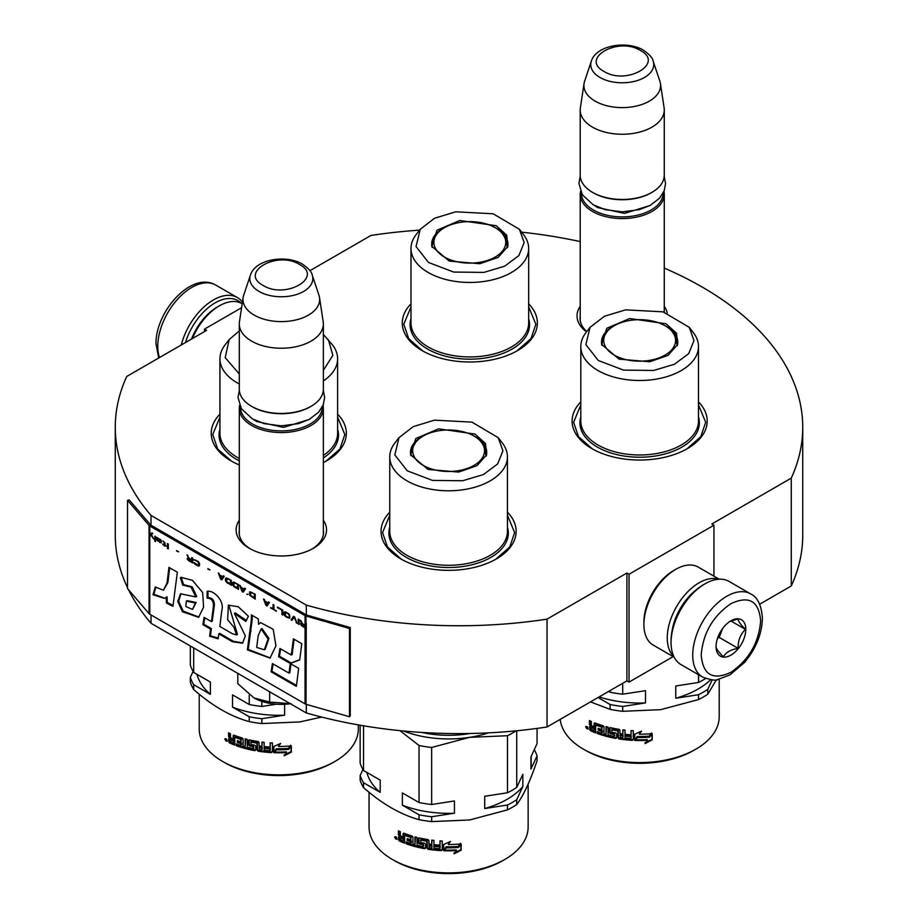<?xml version="1.0" encoding="UTF-8"?>
<svg xmlns="http://www.w3.org/2000/svg" width="918" height="918" viewBox="0 0 918 918"><rect width="100%" height="100%" fill="white"/><g stroke="black" fill="none" stroke-linecap="round" stroke-linejoin="round"><path stroke-width="1.38" d="M664.265 268.113A343.734 198.449 180 0 1 802.734 427.295A343.734 198.449 180 0 1 791.27 478.129L711.817 523.994L713.94 525.222L629.037 574.243L626.914 573.016L547.036 619.134A343.734 198.449 180 0 1 306.325 605.1L151.034 515.434A343.734 198.449 180 0 1 115.266 427.295A343.734 198.449 180 0 1 126.73 376.46L206.607 330.354L204.484 329.126L241.595 307.702M309.94 270.684L370.964 235.456A343.734 198.449 180 0 1 419.572 230.154M521.642 232.162A343.734 198.449 180 0 1 580.21 241.595M664.265 306.268A45.211 26.106 180 0 1 667.191 313.118M586.522 331.891A45.211 26.106 180 0 1 580.21 306.268M323.354 520.254A45.211 26.106 180 0 1 313.29 548.333L313.29 548.333A45.211 26.106 180 0 1 249.352 548.333A45.211 26.106 180 0 1 239.3 520.254M528.665 303.847A67.542 38.992 180 0 1 517.591 350.573L517.591 350.573A67.542 38.992 180 0 1 422.062 350.573A67.542 38.992 180 0 1 410.989 303.847M337.617 414.144A67.542 38.992 180 0 1 326.544 460.87L326.544 460.87A67.542 38.992 180 0 1 323.354 462.603M239.3 464.944A67.542 38.992 180 0 1 231.015 460.87A67.542 38.992 180 0 1 219.941 414.144M698.483 401.889A67.542 38.992 180 0 1 687.41 448.615L687.41 448.615A67.542 38.992 180 0 1 591.88 448.615A67.542 38.992 180 0 1 580.807 401.889M507.436 512.198A67.542 38.992 180 0 1 496.363 558.924L496.363 558.924A67.542 38.992 180 0 1 400.833 558.924A67.542 38.992 180 0 1 389.76 512.198M151.034 614.957L151.034 623.288A343.734 198.449 180 0 1 128.531 589.746M127.522 587.669A343.734 198.449 180 0 1 115.266 535.148L115.266 427.295M151.034 515.434L151.034 525.245A1.802 1.044 180 0 1 150.69 524.97L129.14 499.874L127.522 500.333L127.522 588.576L149.072 613.672A3.603 2.077 0 0 0 149.76 614.222L305.051 703.876A3.603 2.077 0 0 0 306.004 704.278L349.483 716.717L349.483 628.474L306.004 616.035A3.603 2.077 180 0 1 305.051 615.634L149.76 525.98A3.603 2.077 180 0 1 149.072 525.429L127.522 500.333M306.325 704.37L306.325 712.953L151.034 623.288M306.325 605.1L306.325 614.899L151.034 525.245M547.036 619.134L547.036 726.976A343.734 198.449 180 0 1 306.325 712.953M626.914 573.016L626.914 680.869L547.036 726.976M629.037 574.243L629.037 682.097L626.914 680.869M673.158 656.611L629.037 682.097M713.94 525.222L713.94 576.171M791.27 478.129L791.27 585.971L759.679 604.216M802.734 427.295L802.734 535.148A343.734 198.449 180 0 1 791.27 585.971M204.484 329.126L204.484 331.582M586.786 331.559A42.205 24.373 180 0 1 580.027 318.339A42.205 24.373 180 0 1 580.21 316.09M312.2 548.941A42.205 24.373 0 0 0 323.538 532.325A42.205 24.373 0 0 0 323.354 530.076M250.453 548.941A42.205 24.373 180 0 1 239.116 532.325A42.205 24.373 180 0 1 239.3 530.076M507.436 515.25L514.642 532.566L509.754 546.967L495.823 559.223M401.373 559.223L387.442 546.967L382.554 532.566L389.76 515.25M231.554 461.18L217.612 448.913L212.735 434.524L219.941 417.208M337.617 417.208L344.824 434.524L339.935 448.913L326.005 461.18M528.665 306.91L535.871 324.226L530.983 338.616L517.052 350.883M422.601 350.883L408.671 338.616L403.782 324.226L410.989 306.91M592.42 448.925L578.489 436.658L573.601 422.269L580.807 404.953M698.483 404.953L705.69 422.269L700.813 436.658L686.871 448.925M663.955 191.369A42.033 24.27 180 0 1 664.265 194.306A42.033 24.27 180 0 1 638.32 216.728A42.033 24.27 180 0 1 592.523 211.473A42.033 24.27 -0 0 1 580.21 194.306A42.033 24.27 -0 0 1 580.52 191.369M663.071 193.25A40.828 23.57 180 0 1 637.93 215.087A40.828 23.57 180 0 1 593.372 210.004A40.828 23.57 -0 0 1 581.415 193.25M653.157 61.162C652.836 58.19 649.588 54.529 643.415 50.18C626.983 40.3 596.241 45.131 591.318 61.162A31.487 18.176 0 0 0 599.97 77.456A31.487 18.176 -0 0 0 637.012 80.658A31.487 18.176 -0 0 0 653.157 61.162L659.893 81.289A38.338 22.135 180 0 1 660.444 83.561L664.116 107.888A42.033 24.27 180 0 1 664.265 109.988L664.265 175.189A42.033 24.27 180 0 1 651.964 192.355L651.114 192.837A40.828 23.57 180 0 1 593.372 192.837L592.523 192.355L593.372 192.837M651.964 192.355A42.033 24.27 180 0 1 592.523 192.355L592.523 192.355A42.033 24.27 -0 0 1 580.21 175.189L580.21 109.988A42.033 24.27 -0 0 0 592.523 127.154A42.033 24.27 180 0 0 638.32 132.41A42.033 24.27 180 0 0 664.265 109.988M591.318 61.162L584.594 81.289A38.338 22.135 -0 0 0 584.043 83.561L580.371 107.888A42.033 24.27 -0 0 0 580.21 109.988M660.444 83.561A38.338 22.135 180 0 1 638.435 105.547A38.338 22.135 180 0 1 595.128 101.129A38.338 22.135 -0 0 1 584.043 83.561M323.044 405.354A42.033 24.27 180 0 1 323.354 408.292A42.033 24.27 180 0 1 297.409 430.714A42.033 24.27 180 0 1 251.601 425.459A42.033 24.27 -0 0 1 239.3 408.292A42.033 24.27 -0 0 1 239.609 405.354M322.149 407.225A40.828 23.57 180 0 1 297.019 429.073A40.828 23.57 180 0 1 252.45 423.978A40.828 23.57 -0 0 1 240.493 407.225M312.246 275.136C311.925 272.176 308.666 268.515 302.492 264.166C286.06 254.286 255.319 259.117 250.407 275.136A31.487 18.176 0 0 0 259.06 291.442A31.487 18.176 -0 0 0 296.089 294.644A31.487 18.176 -0 0 0 312.246 275.136L318.971 295.275A38.338 22.135 180 0 1 319.521 297.547L323.193 321.874A42.033 24.27 180 0 1 323.354 323.974L323.354 389.175A42.033 24.27 180 0 1 311.041 406.33L310.192 406.823A40.828 23.57 180 0 1 252.45 406.823L251.601 406.33L252.45 406.823M311.041 406.33A42.033 24.27 180 0 1 251.601 406.33L251.601 406.33A42.033 24.27 -0 0 1 239.3 389.175L239.3 323.974A42.033 24.27 -0 0 0 251.601 341.129A42.033 24.27 180 0 0 297.409 346.396A42.033 24.27 180 0 0 323.354 323.974M250.407 275.136L243.672 295.275A38.338 22.135 -0 0 0 243.121 297.547L239.449 321.874A42.033 24.27 -0 0 0 239.3 323.974M319.521 297.547A38.338 22.135 180 0 1 297.524 319.533A38.338 22.135 180 0 1 254.217 315.115A38.338 22.135 -0 0 1 243.121 297.547M237.796 673.387L237.796 683.658L254.068 697.978A39.026 22.537 0 0 0 290.409 703.762M254.068 697.978L269.662 702.052L290.972 703.681M269.662 691.782L269.662 702.052M703.326 584.777L705.024 583.802A48.034 27.735 120 0 0 671.069 642.623L671.069 640.672A45.636 26.347 120 0 1 703.326 584.777L705.024 583.802A48.034 27.735 120 0 1 729.041 581.427L750.695 593.923A48.034 27.735 120 0 0 713.688 606.787A48.034 27.735 120 0 0 692.723 655.131A48.034 27.735 120 0 0 702.66 677.117C710.957 680.031 716.017 680.823 717.853 679.504L730.074 674.81L744.636 662.326C755.973 648.624 761.894 633.971 762.399 618.365C761.515 605.318 757.602 597.17 750.695 593.923M671.069 642.623A48.034 27.735 120 0 0 681.018 664.621L702.66 677.117M701.203 655.131C702.97 674.96 712.873 680.674 730.923 672.286C748.973 659.835 758.888 642.68 760.643 620.809C758.888 600.992 748.985 595.266 730.935 603.654C712.873 616.104 702.97 633.271 701.203 655.131M716.063 646.547A21.011 12.129 120 0 0 730.923 655.131A21.011 12.129 120 0 0 745.783 629.392A21.011 12.129 120 0 0 730.923 620.809A21.011 12.129 120 0 0 716.063 646.547M716.063 646.375C715.891 648.349 718.346 651.826 723.418 656.84C725.69 652.491 730.602 649.657 738.129 648.349C737.946 640.512 740.401 634.189 745.485 629.392C740.401 624.389 737.957 620.901 738.129 618.927L729.856 621.475M745.485 629.392L730.923 620.981M738.129 648.349L719.173 637.402L722.604 628.555M717.497 638.366L719.173 637.402M718.633 635.44A18.016 10.396 120 0 0 722.592 628.589M185.447 342.563A45.636 26.347 -60 0 1 215.099 302.894A45.636 26.347 -60 0 1 241.331 303.319M181.271 344.973A48.034 27.735 -60 0 1 213.401 299.956A48.034 27.735 -60 0 1 237.406 297.581A48.034 27.735 -60 0 1 242.444 302.079M191.483 339.086A42.033 24.27 -60 0 1 217.21 307.071L219.345 305.843A45.028 26.002 -60 0 1 241.859 303.606L242.18 303.801M192.401 338.547A45.028 26.002 -60 0 1 219.333 305.843A45.028 26.002 -60 0 1 219.345 305.843L217.21 307.071A42.033 24.27 -60 0 1 217.222 307.071M674.156 657.196L653.214 645.102A45.028 26.002 -60 0 1 643.897 624.492L643.897 622.037A42.033 24.27 -60 0 1 673.617 570.56L675.74 569.344A45.028 26.002 -60 0 1 698.254 567.106L719.184 579.201M672.091 630.746A42.033 24.27 -60 0 1 695.259 590.63M673.858 656.588A45.028 26.002 -60 0 1 667.248 637.976A45.028 26.002 -60 0 1 699.08 582.815A45.028 26.002 -60 0 1 718.507 579.235M643.897 624.492A45.028 26.002 -60 0 1 675.74 569.344L673.617 570.56M674.351 335.059A35.928 20.747 180 0 1 648.946 360.464A35.928 20.747 180 0 1 604.939 345.788A35.928 20.747 180 0 1 606.809 332.006A35.928 20.747 180 0 1 630.345 320.382A35.928 20.747 180 0 1 672.492 332.006A35.928 20.747 180 0 1 674.351 335.059M719.207 679.24L719.207 716.66A79.556 45.934 180 0 1 695.901 749.134L693.779 750.362A76.55 44.202 180 0 1 659.457 761.802A76.55 44.202 180 0 1 585.512 750.362L583.389 749.134A79.556 45.934 180 0 1 560.232 719.368M695.901 749.134A79.556 45.934 180 0 1 660.237 761.022A79.556 45.934 180 0 1 583.389 749.134M716.453 679.71L707.778 694.237A90.067 51.993 180 0 1 698.541 699.562L660.627 709.671L622.702 711.301A90.067 51.993 180 0 1 610.091 709.35L590.492 701.891M689.246 327.347L693.365 332.66A58.844 33.966 180 0 1 698.483 346.534A58.844 33.966 180 0 1 654.878 379.341A58.844 33.966 180 0 1 580.807 346.534A58.844 33.966 180 0 1 585.936 332.66L590.045 327.347L604.4 316.285L625.583 309.859L663.003 311.833L689.246 327.347L693.974 340.532L688.707 353.637L674.409 364.262L653.708 370.459L623.517 370.103L598.306 360.51L585.868 344.617L590.045 327.347M629.61 318.535L606.787 328.277L601.577 344.399L619.076 359.133L649.68 361.772L668.017 355.404L677.713 344.399L676.509 333.211L666.066 323.779L629.61 318.535M615.083 325.282A38.131 22.009 0 0 0 601.519 342.116A38.131 22.009 0 0 0 601.933 345.34M649.393 736.844A79.556 45.934 180 0 1 637.103 737.165L634.694 740.436L634.694 734.216L641.533 731.153L639.307 734.205A79.556 45.934 0 0 0 651.665 733.677L649.393 736.844L649.255 736.156A78.351 45.234 180 0 1 637.138 736.477L637.103 737.165M645.09 743.511L647.397 740.31A79.556 45.934 180 0 1 635.187 740.459L637.344 737.521A79.556 45.934 0 0 0 649.657 737.165L652.193 733.631L652.193 739.897L645.09 743.511M595.656 725.312L595.656 732.862A79.556 45.934 180 0 1 590.24 730.602L589.448 726.746L590.63 726.161L589.448 724.497L589.448 720.573A79.556 45.934 0 0 0 591.353 721.433L591.353 724.887L592.156 726A79.556 45.934 0 0 0 594.084 726.804L594.084 723.35L594.887 722.914A79.556 45.934 0 0 0 603.149 725.748L603.998 726.758L603.998 733.838A79.556 45.934 0 0 0 606.029 734.411L606.029 726.563A79.556 45.934 0 0 0 608.083 727.102L608.083 734.939A79.556 45.934 0 0 0 614.108 736.282L614.108 734.469A79.556 45.934 180 0 1 610.263 733.654L609.391 732.69L609.391 728.181L610.263 727.618A79.556 45.934 0 0 0 619.053 729.305L619.96 730.2L619.96 733.654A79.556 45.934 0 0 0 622.829 734.044L622.829 729.833A79.556 45.934 0 0 0 625.009 730.085L625.009 737.923A79.556 45.934 0 0 0 630.677 738.416L631.045 736.626A79.556 45.934 180 0 1 625.892 736.202L625.892 734.389A79.556 45.934 0 0 0 631.045 734.813L631.045 730.602A79.556 45.934 0 0 0 633.282 730.717L633.282 739.621L632.341 740.333A79.556 45.934 180 0 1 619.053 738.956L618.158 738.061L617.814 730.923A79.556 45.934 180 0 1 611.87 729.787L611.87 732.197A79.556 45.934 0 0 0 615.737 732.966L616.632 733.884L616.632 737.797L615.737 738.405A79.556 45.934 180 0 1 597.239 733.459L597.239 731.646A79.556 45.934 0 0 0 601.542 733.103L601.864 731.394A79.556 45.934 180 0 1 598.203 730.177L598.203 728.364A79.556 45.934 0 0 0 601.864 729.569L601.542 727.067A79.556 45.934 180 0 1 595.977 725.14L596.631 724.566A78.351 45.234 0 0 0 602.116 726.459L601.864 729.569M595.656 732.025A78.351 45.234 0 0 1 590.985 730.051L590.205 726.207L589.448 726.746L591.364 725.622L590.205 723.958L589.448 724.497M594.68 722.856L594.084 723.35L594.887 722.914M614.108 736.282L614.452 734.825M630.677 738.416L630.815 737.728M633.282 739.621L632.341 740.333L632.456 739.644A78.351 45.234 180 0 1 619.363 738.29L619.053 738.956M616.632 737.797L615.737 738.405L616.104 737.739A78.351 45.234 180 0 1 597.882 732.874L597.239 733.459M601.542 733.103L602.438 732.3L602.438 730.774L601.864 731.394M586.338 726.689L585.673 727.113L588.186 728.399L585.673 727.113L585.959 726.471M586.625 726.425L586.476 728.41A79.556 45.934 0 0 0 587.428 728.892L588.186 728.399L587.887 729.03M634.694 740.436L637.138 736.477M649.255 736.156L651.493 732.989M640.741 731.52L639.307 734.205M634.763 734.182L634.763 739.747M647.397 740.31L647.282 739.621A78.351 45.234 180 0 1 635.681 739.77M645.01 742.811L652.01 739.22L652.193 739.897M652.01 733.895L652.01 739.22M598.834 728.582L598.203 730.177M598.834 729.58A78.351 45.234 0 0 0 602.438 730.774M597.882 731.875L597.882 732.874M616.104 737.739L616.976 737.143M611.962 729.362L612.295 729.144A78.351 45.234 180 0 0 618.147 730.246L618.48 737.395L619.363 738.29M632.456 739.644L633.386 738.933M631.171 730.602L631.045 734.813M626.099 734.411L625.892 736.202M631.045 736.626L631.171 735.938A78.351 45.234 180 0 1 626.099 735.525M631.171 735.938L631.171 737.464M623.081 729.856L622.829 734.044M609.85 727.618L610.263 733.654M614.108 734.469L614.498 733.815A78.351 45.234 180 0 1 610.711 733M606.534 726.7L606.029 734.411M594.772 722.868L594.772 726.23L594.084 726.804M590.205 720.917L590.205 723.958M622.473 737.624L622.473 737.624A79.556 45.934 0 0 1 620.304 737.338L620.258 734.802A78.351 45.234 0 0 0 623.081 735.18L622.829 737.384L623.081 735.18M594.084 730.43A79.556 45.934 0 0 1 591.662 729.42L591.353 727.469L592.076 726.918A78.351 45.234 0 0 0 594.772 728.043L594.084 730.43L594.772 728.043M598.043 697.531L610.091 704.496L610.091 709.35M610.091 690.577L610.091 692.241L608.657 691.403M622.702 711.301L622.702 706.447A90.067 51.993 180 0 1 610.091 704.496M698.541 674.741L698.541 682.453L675.763 685.987L675.763 698.242L698.541 694.708L698.541 699.562M622.702 706.447L645.492 702.924L645.492 690.669L622.702 694.192L622.702 683.29M707.778 694.237L707.778 689.384A90.067 51.993 180 0 1 698.541 694.708M707.778 689.384L712.196 679.859M619.96 735.467A79.556 45.934 0 0 0 622.829 735.857M591.353 727.469A79.556 45.934 0 0 0 594.084 728.617M587.428 728.892L587.589 727.067M587.176 727.389L586.832 727.618A79.556 45.934 0 0 0 587.176 727.802L587.176 727.045M586.832 727.618L587.004 726.586M599.133 696.9A82.551 47.667 0 0 0 645.492 702.924M622.702 694.192A90.067 51.993 180 0 1 610.091 692.241M675.763 698.242A82.551 47.667 0 0 0 710.612 679.733M705.621 678.517A90.067 51.993 180 0 1 698.541 682.453M586.74 728.249L586.694 727.871A79.556 45.934 0 0 0 587.176 728.123L587.176 728.467A79.556 45.934 180 0 1 586.74 728.249L587.038 728.054M677.369 345.329A38.131 22.009 0 0 0 677.771 342.116A38.131 22.009 0 0 0 664.219 325.282M504.533 237.005A35.928 20.747 180 0 1 479.127 262.41A35.928 20.747 180 0 1 435.121 247.745A35.928 20.747 180 0 1 436.991 233.952A35.928 20.747 180 0 1 460.526 222.34A35.928 20.747 180 0 1 502.662 233.952A35.928 20.747 180 0 1 504.533 237.005M519.427 229.305L523.535 234.618A58.844 33.966 180 0 1 528.665 248.48A58.844 33.966 180 0 1 485.06 281.298A58.844 33.966 180 0 1 410.989 248.48A58.844 33.966 180 0 1 416.118 234.618L420.226 229.305L434.57 218.243L455.764 211.806L493.173 213.791L519.427 229.305L524.155 242.478L518.888 255.594L504.59 266.22L483.889 272.405L453.699 272.061L428.476 262.468L416.049 246.575L420.226 229.305M459.792 220.492L436.957 230.234L431.758 246.345L449.258 261.079L479.862 263.73L498.199 257.361L507.895 246.345L506.69 235.169L496.248 225.725L459.792 220.492M445.253 227.239A38.131 22.009 0 0 0 431.701 244.073A38.131 22.009 0 0 0 432.114 247.298M507.539 247.286A38.131 22.009 0 0 0 507.952 244.073A38.131 22.009 0 0 0 494.4 227.239M483.304 445.356A35.928 20.747 180 0 1 457.898 470.762A35.928 20.747 180 0 1 413.892 456.097A35.928 20.747 180 0 1 415.762 442.304A35.928 20.747 180 0 1 439.297 430.68A35.928 20.747 180 0 1 481.434 442.304A35.928 20.747 180 0 1 483.304 445.356M528.148 784.098L528.148 826.957A79.556 45.934 180 0 1 504.854 859.432L502.731 860.659A76.55 44.202 180 0 1 468.409 872.1A76.55 44.202 180 0 1 394.465 860.659L392.342 859.432A79.556 45.934 180 0 1 369.047 826.957L369.047 792.245M504.854 859.432A79.556 45.934 180 0 1 469.19 871.32A79.556 45.934 180 0 1 392.342 859.432M537.053 728.422L537.053 743.637L530.948 756.799L530.948 769.055L537.053 755.893L537.053 760.747C530.317 780.874 523.535 795.458 516.731 804.535A90.067 51.993 180 0 1 507.493 809.871L469.58 819.981L431.655 821.599A90.067 51.993 180 0 1 419.044 819.648C400.638 814.622 382.129 803.938 363.528 787.598L363.528 782.744L380.201 792.372L380.201 780.116L363.528 770.489L363.528 725.794M421.821 732.438A74.748 43.157 0 0 0 467.95 733.826A74.748 43.157 0 0 0 469.97 733.493M498.199 437.645L502.307 442.958A58.844 33.966 180 0 1 507.436 456.831A58.844 33.966 180 0 1 463.831 489.638A58.844 33.966 180 0 1 389.76 456.831A58.844 33.966 180 0 1 394.889 442.958L398.997 437.645L413.341 426.583L434.535 420.157L471.944 422.131L498.199 437.656L502.926 450.83L497.659 463.934L483.361 474.572L462.661 480.757L432.47 480.412L407.259 470.808L394.82 454.915L398.997 437.656M438.563 428.832L415.739 438.586L410.53 454.697L428.029 469.431L458.633 472.081L476.97 465.713L486.666 454.697L485.461 443.52L475.019 434.076L438.563 428.832M424.024 435.591A38.131 22.009 0 0 0 410.472 452.413A38.131 22.009 0 0 0 410.885 455.638M458.346 847.142A79.556 45.934 180 0 1 446.045 847.475L443.635 850.734L443.635 844.514L450.486 841.462L448.259 844.503A79.556 45.934 0 0 0 460.618 843.975L458.346 847.142L458.197 846.465A78.351 45.234 180 0 1 446.091 846.775L446.045 847.475M454.043 853.809L456.349 850.607A79.556 45.934 180 0 1 444.14 850.756L446.297 847.819A79.556 45.934 0 0 0 458.61 847.475L461.146 843.929L461.146 850.206L454.043 853.809M404.608 835.621L404.608 843.172A79.556 45.934 180 0 1 399.192 840.899L398.401 837.044L399.582 836.459L398.401 834.795L398.401 830.87A79.556 45.934 0 0 0 400.305 831.731L400.305 835.196L401.097 836.298A79.556 45.934 0 0 0 403.025 837.101L403.025 833.647L403.84 833.211A79.556 45.934 0 0 0 412.102 836.046L412.951 837.055L412.951 844.147A79.556 45.934 0 0 0 414.982 844.709L414.982 836.872A79.556 45.934 0 0 0 417.036 837.4L417.036 845.249A79.556 45.934 0 0 0 423.06 846.58L423.06 844.767A79.556 45.934 180 0 1 419.216 843.952L418.344 842.988L418.344 838.478L419.216 837.916A79.556 45.934 0 0 0 428.006 839.603L428.913 840.498L428.913 843.952A79.556 45.934 0 0 0 431.77 844.342L431.77 840.131A79.556 45.934 0 0 0 433.95 840.383L433.95 848.232A79.556 45.934 0 0 0 439.63 848.725L439.997 846.935A79.556 45.934 180 0 1 434.845 846.511L434.845 844.698A79.556 45.934 0 0 0 439.997 845.111L439.997 840.899A79.556 45.934 0 0 0 442.235 841.026L442.235 849.919L441.294 850.63A79.556 45.934 180 0 1 428.006 849.265L427.111 848.358L426.767 841.221A79.556 45.934 180 0 1 420.823 840.096L420.823 842.495A79.556 45.934 0 0 0 424.69 843.263L425.585 844.181L425.585 848.106L424.69 848.702A79.556 45.934 180 0 1 406.192 843.757L406.192 841.944A79.556 45.934 0 0 0 410.495 843.401L410.816 841.691A79.556 45.934 180 0 1 407.156 840.475L407.156 838.662A79.556 45.934 0 0 0 410.816 839.878L410.495 837.377A79.556 45.934 180 0 1 404.918 835.437L405.584 834.864A78.351 45.234 0 0 0 411.069 836.757L410.816 839.878M404.608 842.334A78.351 45.234 0 0 1 399.938 840.349L399.158 836.516L398.401 837.044L400.317 835.919L399.158 834.255L398.401 834.795M403.622 833.154L403.025 833.647L403.84 833.211M423.06 846.58L423.405 845.134M439.63 848.725L439.768 848.037M442.235 849.919L441.294 850.63L441.409 849.942A78.351 45.234 180 0 1 428.316 848.588L428.006 849.265M425.585 848.106L424.69 848.702L425.057 848.048A78.351 45.234 180 0 1 406.835 843.172L406.192 843.757M410.495 843.401L411.39 842.598L411.39 841.083L410.816 841.691M395.291 836.986L394.614 837.411L397.127 838.696L394.614 837.411L394.912 836.78M395.578 836.723L395.428 838.708A79.556 45.934 0 0 0 396.381 839.19L397.127 838.696L396.84 839.339M362.931 769.456L360.143 775.458L360.143 780.311A90.067 51.993 0 0 0 363.528 787.598M443.635 850.734L446.091 846.775M458.197 846.465L460.434 843.286M449.694 841.829L448.259 844.503M443.715 844.48L443.715 850.045M456.349 850.607L456.235 849.919A78.351 45.234 180 0 1 444.633 850.079M453.951 853.12L460.951 849.517L461.146 850.206M460.951 844.193L460.951 849.517M407.776 838.88L407.156 840.475M407.776 839.878A78.351 45.234 0 0 0 411.39 841.083M406.835 842.173L406.835 843.172M425.057 848.048L425.929 847.44M420.903 839.66L421.247 839.442A78.351 45.234 180 0 0 427.088 840.555L427.432 847.693L428.316 848.588M441.409 849.942L442.338 849.23M440.124 840.911L439.997 845.111M435.052 844.709L434.845 846.511M439.997 846.935L440.124 846.235A78.351 45.234 180 0 1 435.052 845.822M440.124 846.235L440.124 847.762M432.022 840.165L431.77 844.342M418.803 837.916L419.216 843.952M423.06 844.767L423.45 844.112A78.351 45.234 180 0 1 419.664 843.309M415.487 836.998L414.982 844.709M403.713 833.165L403.713 836.539L403.025 837.101M399.158 831.226L399.158 834.255M360.143 725.22L360.143 763.202A90.067 51.993 180 0 0 363.528 770.489M431.426 847.934L431.426 847.934A79.556 45.934 0 0 1 429.257 847.635L429.211 845.099A78.351 45.234 0 0 0 432.022 845.478L431.77 847.681L432.022 845.478M403.025 840.727A79.556 45.934 0 0 1 400.615 839.718L400.305 837.767L401.028 837.216A78.351 45.234 0 0 0 403.713 838.352L403.025 840.727L403.713 838.352M399.915 730.648L419.044 745.508L419.044 802.539L402.359 792.911L402.359 805.166L419.044 814.794L419.044 819.648M431.655 821.599L431.655 816.745A90.067 51.993 180 0 1 419.044 814.794M431.655 816.745L454.444 813.222L454.444 800.966L431.655 804.489L431.655 747.459L469.58 737.349L507.493 735.72L507.493 792.762L484.715 796.285L484.715 808.54L507.493 805.017L507.493 809.871M516.731 804.535L516.731 799.681A90.067 51.993 180 0 1 507.493 805.017M516.731 799.681L522.835 786.531L522.835 774.276L516.731 787.426L516.731 730.785M530.948 769.055A82.551 47.667 0 0 0 531.155 765.681L531.155 756.352M534.265 749.639A90.067 51.993 180 0 1 537.053 755.893M363.528 782.744A90.067 51.993 180 0 1 360.143 775.458M366.867 772.417A82.551 47.667 0 0 0 380.201 792.372M428.913 845.765A79.556 45.934 0 0 0 431.77 846.155M400.305 837.767A79.556 45.934 0 0 0 403.025 838.914M396.381 839.19L396.542 837.365M396.128 837.698L395.784 837.916A79.556 45.934 0 0 0 396.128 838.1L396.128 837.342M395.784 837.916L395.956 836.883M402.359 805.166A82.551 47.667 0 0 0 454.444 813.222M431.655 804.489A90.067 51.993 180 0 1 419.044 802.539M431.655 747.459A90.067 51.993 180 0 1 419.044 745.508M488.537 732.862A81.059 46.795 180 0 1 469.58 737.349A81.059 46.795 180 0 1 403.392 730.98M484.715 808.54A82.551 47.667 0 0 0 522.835 786.531M516.731 787.426A90.067 51.993 180 0 1 507.493 792.762M516.042 730.854A90.067 51.993 180 0 1 507.493 735.72M395.692 838.547L395.635 838.18A79.556 45.934 0 0 0 396.128 838.432L396.128 838.765A79.556 45.934 180 0 1 395.692 838.547L395.991 838.352M486.31 455.638A38.131 22.009 0 0 0 486.724 452.413A38.131 22.009 0 0 0 473.172 435.591M358.33 724.899L358.33 728.915A79.556 45.934 180 0 1 335.036 761.389L332.913 762.617A76.55 44.202 180 0 1 298.591 774.058A76.55 44.202 180 0 1 224.646 762.617L222.523 761.389A79.556 45.934 180 0 1 199.217 728.915L199.217 694.203M335.036 761.389A79.556 45.934 180 0 1 299.371 773.277A79.556 45.934 180 0 1 222.523 761.389M321.667 717.073L299.75 721.927L261.837 723.556A90.067 51.993 180 0 1 249.226 721.605C230.808 716.579 212.31 705.885 193.698 689.544L193.698 684.702L210.383 694.329L210.383 682.074L193.698 672.435L193.698 647.924M323.354 334.473L332.488 344.916A58.844 33.966 180 0 1 337.617 358.789A58.844 33.966 180 0 1 323.354 380.959M328.369 339.603L332.867 355.358L323.354 370.344M288.527 749.099A79.556 45.934 180 0 1 276.226 749.421L273.816 752.691L273.816 746.472L280.656 743.408L278.429 746.46A79.556 45.934 0 0 0 290.799 745.932L288.527 749.099L288.378 748.411A78.351 45.234 180 0 1 276.272 748.732L276.226 749.421M284.213 755.766L286.531 752.565A79.556 45.934 180 0 1 274.31 752.714L276.479 749.776A79.556 45.934 0 0 0 288.791 749.421L291.327 745.886L291.327 752.163L284.213 755.766M234.79 737.567L234.79 745.118A79.556 45.934 180 0 1 229.374 742.857L228.582 739.001L229.752 738.416L228.582 736.752L228.582 732.828A79.556 45.934 0 0 0 230.475 733.689L230.475 737.143L231.279 738.256A79.556 45.934 0 0 0 233.206 739.059L233.206 735.605L234.021 735.169A79.556 45.934 0 0 0 242.272 738.003L243.121 739.013L243.121 746.093A79.556 45.934 0 0 0 245.163 746.667L245.163 738.818A79.556 45.934 0 0 0 247.217 739.357L247.217 747.195A79.556 45.934 0 0 0 253.242 748.537L253.242 746.724A79.556 45.934 180 0 1 249.398 745.909L248.526 744.946L248.526 740.436L249.398 739.874A79.556 45.934 0 0 0 258.188 741.56L259.083 742.455L259.083 745.909A79.556 45.934 0 0 0 261.951 746.3L261.951 742.088A79.556 45.934 0 0 0 264.132 742.341L264.132 750.178A79.556 45.934 0 0 0 269.812 750.672L270.167 748.881A79.556 45.934 180 0 1 265.027 748.457L265.027 746.644A79.556 45.934 0 0 0 270.167 747.068L270.167 742.857A79.556 45.934 0 0 0 272.416 742.972L272.416 751.876L271.476 752.588A79.556 45.934 180 0 1 258.188 751.222L257.292 750.316L256.937 743.178A79.556 45.934 180 0 1 251.004 742.042L251.004 744.452A79.556 45.934 0 0 0 254.871 745.221L255.766 746.139L255.766 750.063L254.871 750.66A79.556 45.934 180 0 1 236.374 745.714L236.374 743.901A79.556 45.934 0 0 0 240.665 745.359L240.998 743.649A79.556 45.934 180 0 1 237.337 742.433L237.337 740.619A79.556 45.934 0 0 0 240.998 741.824L240.665 739.323A79.556 45.934 180 0 1 235.1 737.395L235.765 736.821A78.351 45.234 0 0 0 241.25 738.715L240.998 741.824M234.79 744.28A78.351 45.234 0 0 1 230.12 742.306L229.339 738.462L228.582 739.001L230.498 737.877L229.339 736.213L228.582 736.752M233.803 735.111L233.206 735.605L234.021 735.169M253.242 748.537L253.586 747.08M269.812 750.672L269.949 749.983M272.416 751.876L271.476 752.588L271.579 751.899A78.351 45.234 180 0 1 258.497 750.545L258.188 751.222M255.766 750.063L254.871 750.66L255.227 749.995A78.351 45.234 180 0 1 237.016 745.129L236.374 745.714M240.665 745.359L241.572 744.555L241.572 743.029L240.998 743.649M225.472 738.944L224.795 739.369L227.308 740.654L224.795 739.369L225.094 738.726M225.759 738.68L225.61 740.665A79.556 45.934 0 0 0 226.562 741.147L227.308 740.654L227.021 741.285M193.101 671.414L190.324 677.415L190.324 682.269A90.067 51.993 0 0 0 193.698 689.544M273.816 752.691L276.272 748.732M288.378 748.411L290.616 745.244M279.875 743.775L278.429 746.46M273.897 746.437L273.897 752.003M286.531 752.565L286.416 751.876A78.351 45.234 180 0 1 274.815 752.026M284.132 755.066L291.132 751.475L291.327 752.163M291.132 746.15L291.132 751.475M237.957 740.837L237.337 742.433M237.957 741.836A78.351 45.234 0 0 0 241.572 743.029M237.016 744.131L237.016 745.129M255.227 749.995L256.111 749.398M251.084 741.618L251.417 741.4A78.351 45.234 180 0 0 257.269 742.501L257.614 749.65L258.497 750.545M271.579 751.899L272.508 751.188M270.305 742.857L270.167 747.068M265.233 746.667L265.027 748.457M270.167 748.881L270.305 748.193A78.351 45.234 180 0 1 265.233 747.78M270.305 748.193L270.305 749.719M262.204 742.111L261.951 746.3M248.985 739.874L249.398 745.909M253.242 746.724L253.632 746.07A78.351 45.234 180 0 1 249.834 745.267M245.668 738.956L245.163 746.667M233.895 735.123L233.895 738.485L233.206 739.059M229.339 733.172L229.339 736.213M190.324 645.974L190.324 665.16A90.067 51.993 180 0 0 193.698 672.435M261.596 749.88L261.596 749.88A79.556 45.934 0 0 1 259.438 749.593L259.381 747.057A78.351 45.234 0 0 0 262.204 747.436L261.951 749.639L262.204 747.436M233.206 742.685A79.556 45.934 0 0 1 230.785 741.675L230.475 739.724L231.21 739.174A78.351 45.234 0 0 0 233.895 740.298L233.206 742.685L233.895 740.298M249.226 694.742L249.226 704.496L232.541 694.869L232.541 707.124L249.226 716.751L249.226 721.605M261.837 723.556L261.837 718.702A90.067 51.993 180 0 1 249.226 716.751M276.364 704.198L261.837 706.447L261.837 701.375M261.837 718.702L284.614 715.179L284.614 704.301M193.698 684.702A90.067 51.993 180 0 1 190.324 677.415M197.049 674.374A82.551 47.667 0 0 0 210.383 694.329M259.083 747.722A79.556 45.934 0 0 0 261.951 748.113M230.475 739.724A79.556 45.934 0 0 0 233.206 740.872M226.562 741.147L226.723 739.323M226.31 739.644L225.954 739.874A79.556 45.934 0 0 0 226.31 740.057L226.31 739.3M225.954 739.874L226.138 738.841M232.541 707.124A82.551 47.667 0 0 0 284.614 715.179M261.837 706.447A90.067 51.993 180 0 1 249.226 704.496M225.874 740.505L225.817 740.126A79.556 45.934 0 0 0 226.31 740.378L226.31 740.723A79.556 45.934 180 0 1 225.874 740.505L226.172 740.31M239.3 383.976A58.844 33.966 180 0 1 219.941 358.789A58.844 33.966 180 0 1 225.059 344.916L229.179 339.603L239.3 330.859M239.3 373.959L225.208 357.664L229.179 339.603M301.012 620.66L302.068 623.184L300.461 623.678L301.448 624.883M302.596 625.95L305.476 627.648A3.006 1.733 0 0 0 306.268 627.981L306.44 628.027M301.494 624.068L305.063 625.812L305.063 627.373L301.345 624.297L302.217 623.781L305.476 625.56L305.476 627.648M300.461 623.678L301.643 625.824L305.051 627.901A3.603 2.077 0 0 0 306.004 628.291L306.004 623.391A3.603 2.077 180 0 1 305.051 622.989L305.063 625.812M305.063 625.181L302.538 623.735L300.312 620.258L301.643 623.425M305.476 622.748L305.476 624.94M167.053 582.964L163.438 590.24L155.28 586.935L153.019 594.761L164.586 598.421L166.181 597.228L166.456 602.988L172.951 606.328L177.335 572.212L168.935 567.37L167.053 582.964L167.902 582.471L163.438 590.24M180.376 577.686L182.682 585.076L191.047 587.107L195.867 596.93L180.548 593.82L177.782 601.382L182.464 611.778L198.586 617.298L203.578 607.234L202.671 592.546L192.378 580.291L180.972 577.342M232.506 633.787L219.85 626.489L221.823 610.195C224.749 601.474 213.802 589.643 207.135 591.387L207.135 598.192C211.129 598.134 213.263 600.556 213.538 605.444L211.427 621.635L204.083 617.389L202.889 624.665L210.532 629.071L209.614 636.254L218.186 638.802L218.817 633.856L232.506 641.762L242.524 643.197L245.358 635.933L234.4 613.385L245.84 621.463L248.399 616.219L238.267 606.764L228.387 605.169L227.641 619.707L233.906 627.258L236.592 634.877L232.506 633.787M251.348 620.098L247.378 649.887L270.053 658.103L275.928 645.824L273.208 629.312L260.62 622.611L258.555 624.251L258.302 618.904L251.348 614.888L251.348 620.098L252.198 619.604L248.227 649.393L270.248 657.988M278.602 656.714L290.26 663.439L299.727 659.904L301.781 643.679L293.381 638.836L291.304 655.039L279.944 648.487L278.602 656.714L279.451 656.221L291.109 662.957L299.75 659.732M296.365 686.377L298.648 668.373L290.249 663.53L288.986 673.112L272.439 663.565L271.085 671.792L296.365 686.377M299.13 624.47L299.13 619.57L298.235 619.053L298.235 623.953L299.13 624.47M297.053 623.276L294.678 616.999L293.485 616.311L291.109 619.845L292.004 620.361L294.081 617.286L297.053 623.276M286.37 617.103L289.48 618.17L289.927 615.932L288.895 613.97L285.624 611.881L284.144 612.065L284.442 615.267L286.37 617.103L289.755 617.952M281.918 614.532L282.813 615.049L282.813 610.149L277.466 607.062L281.918 610.263L281.918 614.532L282.813 614.567M264.418 599.534L263.523 599.018L265.899 605.283L267.081 605.972L269.456 602.438L268.572 601.933L267.976 602.839L265.004 601.129L264.418 599.534M249.73 591.777L249.73 595.22L255.215 599.121L255.215 594.221L249.73 591.777M248.101 594.279L246.758 594.244L248.101 594.279M243.201 592.19L245.576 588.656L244.681 588.14L244.096 589.046L241.124 587.336L239.644 585.225L242.019 591.502L243.201 592.19M233.562 582.035L232.518 582.781L232.965 585.546L238.462 589.448L238.462 584.548L233.562 582.035M226.436 577.915L225.403 578.673L225.851 581.438L231.336 585.34L231.336 580.428L226.436 577.915M209.981 569.871L207.904 568.678L209.981 569.871M168.292 548.941L168.292 544.03L167.409 543.525L167.409 548.425L168.292 548.941M158.355 538.407L156.726 537.351L157.173 540.427L161.327 542.928L157.907 540.748L157.758 540.14L161.476 541.345L160.581 539.681L158.355 538.407M270.649 607.509L276.284 611.285L273.908 609.391L273.908 605.008L273.013 604.492L273.013 608.875L270.649 607.509M218.277 572.901L220.653 579.166L221.846 579.855L224.221 576.32L223.326 575.804L222.73 576.722L219.769 575.001L218.277 572.901M165.033 542.986L162.956 540.954L164.288 542.767L164.288 544.638L162.658 544.122L164.288 545.9L166.215 546.176L165.033 545.074L165.033 542.986M193.962 559.578L197.818 561.805L198.701 563.262L198.254 565.293L193.813 562.413L194.547 563.778L197.967 565.958L199.447 565.775L199.596 563.778L198.552 561.816L193.962 559.578M191.736 557.57L191.736 559.762L189.211 558.305L186.985 554.828L188.316 557.995L187.134 558.672L188.316 560.393L192.619 562.986L192.619 558.075L191.736 557.57M178.677 551.798L176.6 550.605L178.677 551.798M155.544 536.674L154.798 536.238L154.798 541.15L155.544 541.574L155.544 536.674M151.826 532.865L149.072 536.123A3.603 2.077 0 0 0 149.76 536.674L151.091 535.251L153.604 538.9L151.527 534.781L152.721 533.369L151.826 532.865M169.669 567.794L167.902 582.471M166.456 602.988L167.305 602.506L173.066 605.455M166.181 597.228L167.03 596.746L167.305 602.506M153.019 594.761L153.868 594.267L164.815 598.272M155.808 587.566L153.868 594.267M181.236 577.238L183.531 584.582L192.298 586.889L196.693 596.413M182.682 585.076L183.531 584.582M180.949 593.613L178.643 601.21L183.107 611.078L198.919 617.068M228.766 604.973L237.441 634.395L236.592 634.877M234.4 613.385L235.249 612.903L246.334 620.442M232.506 641.762L233.356 641.269L242.891 642.967M218.817 633.856L219.666 633.363L233.356 641.269M209.614 636.254L210.463 635.772L218.277 638.09M210.532 629.071L211.381 628.578L210.463 635.772M202.889 624.665L203.739 624.171L211.381 628.578M204.783 617.803L203.739 624.171M211.427 621.635L212.276 621.142L214.387 604.951C214.284 600.131 212.15 597.721 207.984 597.698L207.135 598.192M207.984 591.41L207.984 597.698M252.198 615.37L252.198 619.604M258.555 624.251L259.404 623.758M247.378 649.887L248.227 649.393M290.26 663.439L291.109 662.957M280.644 648.888L279.451 656.221M291.304 655.039L292.154 654.557L294.116 639.261M271.085 671.792L271.935 671.299L296.48 685.459M273.139 663.966L271.935 671.299M288.986 673.112L289.836 672.63L290.972 663.943M298.235 623.953L299.13 623.976M298.66 619.306L298.66 623.712M296.158 622.76L296.812 622.645M294.081 617.286L296.583 622.519M291.109 619.845L292.245 620.006M293.68 616.426L291.534 619.604M285.624 616.575L286.795 616.862M285.028 616.024L286.049 616.334M284.442 615.267L285.452 615.783M284.144 614.67L284.867 615.014M283.995 614.073L284.569 614.429M283.995 612.501L284.419 613.821M281.918 610.263L282.342 614.291M277.466 607.693L282.342 610.011M267.976 602.839L268.756 602.036M266.553 605.18L267.322 605.616M264.189 599.397L266.323 605.042M249.432 592.03L250.752 595.736L255.215 598.628M246.758 594.244L247.906 594.405M242.673 591.387L243.442 591.835M240.309 585.615L242.444 591.261M244.096 589.046L244.876 588.254M234.893 587.394L238.462 588.954M234.159 586.854L235.318 587.141M233.562 586.304L234.583 586.613M232.965 585.546L233.987 586.063M232.667 584.961L233.39 585.305M232.518 584.353L233.092 584.709M232.518 582.781L232.942 584.1M227.779 583.274L231.336 584.846M227.033 582.746L228.203 583.033M226.436 582.196L227.457 582.505M225.851 581.438L226.861 581.955M225.553 580.842L226.276 581.186M225.403 580.245L225.977 580.601M225.403 578.673L225.828 579.992M207.904 569.194L209.981 569.906M167.409 548.425L168.292 548.448M167.833 543.766L167.833 548.184M160.283 541.494L161.304 541.39M159.399 541.092L160.707 541.253M159.686 542.4L161.155 542.653M157.173 540.427L157.758 540.404M157.024 540.025L157.598 540.186M157.024 538.361L157.448 539.784M270.649 608.026L276.284 610.791M273.013 608.875L273.438 604.744M218.943 573.28L221.077 578.925M222.73 576.722L223.522 575.919M221.318 579.063L222.076 579.499M164.288 545.9L165.033 545.831M164.288 545.062L164.712 545.648M164.288 544.638L164.288 542.767M193.813 560.014L194.995 560.209M198.552 566.096L199.424 565.798M197.967 565.958L198.976 565.855M197.221 565.637L198.391 565.717M195.89 564.868L197.645 565.396M195.144 564.329L196.314 564.616M194.547 563.778L195.568 564.088M193.962 563.021L194.972 563.537M198.701 563.262L199.126 564.581M198.552 562.757L199.126 563.009M198.254 562.275L198.976 562.516M197.818 561.805L198.678 562.023M197.221 561.357L198.242 561.564M195.89 560.588L197.645 561.116M195.293 560.347L196.314 560.347M194.846 560.301L195.718 560.106M191.736 559.762L192.16 557.811M189.062 560.932L192.619 562.493M187.283 559.062L188.121 559.452M187.134 558.672L187.708 558.821M188.316 557.995L187.685 555.229M176.6 551.121L178.677 551.833M154.798 541.15L155.544 541.081M155.222 536.491L155.222 540.897M151.963 532.933L149.072 535.538L149.611 535.974A3.006 1.733 0 0 0 150.059 536.353M151.091 535.251L153.145 538.132M186.331 601.164L187.18 600.682L196.165 602.483L192.528 609.437L185.826 606.523L186.331 601.164L195.316 602.965L192.528 609.437M261.125 629.014L261.974 628.532L268.94 638.412L265.199 649.267L264.35 649.76L256.696 647.42L258.21 635.6L261.125 629.014L268.079 638.985L264.35 649.76M285.452 612.444L289.021 614.188L289.319 617.068L288.149 617.401L285.326 615.565L285.452 612.444M268.033 602.805L266.495 605.214L265.52 601.416M250.752 592.397L254.756 594.084L254.756 597.733L250.614 595.53L250.752 592.397M244.154 589.012L242.604 591.421L241.641 587.635M233.987 582.723L237.992 584.41L237.992 588.059L233.861 585.856L233.987 582.723M226.861 578.615L230.866 580.302L230.866 583.951L226.735 581.737L226.861 578.615M157.907 538.981L159.984 539.658L160.581 540.943L157.758 539.727L159.262 538.82M161.155 540.312L160.581 540.943M222.799 576.676L221.249 579.097L220.274 575.299M192.16 560.141L191.736 561.942L188.018 558.867L188.89 558.362L192.16 560.141L191.736 561.942M349.483 716.717L350.274 715.788L350.274 627.545L306.796 615.094A1.802 1.044 180 0 1 306.325 614.899M150.185 536.215L150.185 534.919L149.072 536.123L149.072 613.672M285.028 612.685L285.75 612.295M285.326 612.547L286.198 612.352M285.773 612.593L286.795 612.581M286.37 612.834L287.977 613.27M287.552 613.511L288.573 613.717M288.149 613.958L289.021 614.188M288.596 614.429L289.319 614.67M289.044 615.416L289.457 616.735M265.153 601.623L268.251 602.919M267.827 603.172L266.495 605.214M250.327 592.649L251.039 592.259M250.614 592.5L251.486 592.305M251.062 592.558L252.083 592.546M251.658 592.787L254.756 594.084M254.332 594.336L254.332 597.985M241.273 587.841L244.372 589.138M243.947 589.379L242.604 591.421M233.562 582.964L234.285 582.586M233.861 582.827L234.733 582.632M234.308 582.873L235.318 582.873M234.893 583.114L237.992 584.41M237.567 584.651L237.567 588.3M226.436 578.856L227.159 578.466M226.735 578.719L227.607 578.524M227.182 578.765L228.203 578.753M227.779 579.006L230.866 580.302M230.441 580.543L230.441 584.192M219.918 575.506L223.005 576.802M222.581 577.043L221.249 579.097M188.167 558.637L188.89 558.362M188.465 558.603L189.338 558.511M188.913 558.752L191.736 560.382M350.274 627.545L349.483 628.474M649.864 205.575L624.492 213.389L597.618 207.548L594.623 205.575M604.078 71.455C626.374 85.638 664.976 63.353 640.408 50.479C618.112 36.295 579.51 58.58 604.078 71.455M308.941 419.56L283.582 427.375L256.696 421.534L253.701 419.56M263.156 285.441C285.452 299.624 324.054 277.339 299.486 264.464C277.19 250.281 238.588 272.566 263.156 285.441M159.48 357.561A48.034 27.735 -60 0 1 157.781 346.281A48.034 27.735 -60 0 1 178.746 297.948A48.034 27.735 -60 0 1 215.764 285.073L237.406 297.581M698.483 416.852A59.716 34.482 180 0 1 655.957 455.913A59.716 34.482 180 0 1 581.966 431.667A59.716 34.482 180 0 1 580.807 416.852M580.807 346.534L580.807 421.006A58.844 33.966 0 0 0 654.878 453.825A58.844 33.966 0 0 0 655.716 453.687A58.844 33.966 0 0 0 698.483 421.006L698.483 346.534M677.587 344.319A38.131 22.009 0 0 0 676.864 341.748M672.492 332.006L675.189 336.436L677.174 345.306A37.523 21.665 180 0 1 677.163 345.799M602.438 341.748A38.131 22.009 0 0 0 601.715 344.319M590.985 730.051L590.24 730.602M601.542 727.067L602.116 726.459M602.438 726.861L601.864 727.469M617.814 730.923L618.147 730.246M618.48 730.602L618.158 731.267M618.48 737.395L618.158 738.061M609.85 732.048L609.391 732.69M590.205 728.926L589.448 729.466M528.665 318.798A59.716 34.482 180 0 1 486.138 357.871A59.716 34.482 180 0 1 412.136 333.624A59.716 34.482 180 0 1 410.989 318.798M410.989 248.48L410.989 322.964A58.844 33.966 0 0 0 485.06 355.782A58.844 33.966 0 0 0 485.897 355.645A58.844 33.966 0 0 0 528.665 322.964L528.665 248.48M507.757 246.276A38.131 22.009 0 0 0 507.046 243.706M507.356 247.252A37.523 21.665 180 0 1 507.344 247.757L505.37 238.393L502.662 233.952M432.607 243.706A38.131 22.009 0 0 0 431.896 246.276M507.436 527.15A59.716 34.482 180 0 1 464.91 566.211A59.716 34.482 180 0 1 390.919 541.964A59.716 34.482 180 0 1 389.76 527.15M389.76 456.831L389.76 531.315A58.844 33.966 0 0 0 463.831 564.122A58.844 33.966 0 0 0 464.669 563.996A58.844 33.966 0 0 0 507.436 531.315L507.436 456.831M485.863 452.31L486.529 454.662A38.131 22.009 0 0 0 485.817 452.046M486.127 455.603A37.523 21.665 180 0 1 486.115 456.097L484.142 446.733L481.434 442.304M411.379 452.046A38.131 22.009 0 0 0 410.667 454.628L411.333 452.31M399.938 840.349L399.192 840.899M410.495 837.377L411.069 836.757M411.39 837.159L410.816 837.767M426.767 841.221L427.088 840.555M427.432 840.899L427.111 841.565M427.432 847.693L427.111 848.358M418.803 842.345L418.344 842.988M399.158 839.236L398.401 839.775M337.617 429.108A59.716 34.482 180 0 1 323.354 457.944M323.354 455.443A58.844 33.966 0 0 0 337.617 433.262L337.617 358.789M239.3 460.87A59.716 34.482 180 0 1 221.089 443.922A59.716 34.482 180 0 1 219.941 429.108M230.12 742.306L229.374 742.857M240.665 739.323L241.25 738.715M241.572 739.116L240.998 739.724M256.937 743.178L257.269 742.501M257.614 742.857L257.292 743.523M257.614 749.65L257.292 750.316M248.985 744.303L248.526 744.946M229.339 741.182L228.582 741.721M219.941 358.789L219.941 433.262A58.844 33.966 0 0 0 239.3 458.449M306.268 623.46L306.004 704.278M149.76 525.98L149.76 535.16M149.76 536.674L149.76 614.222M305.051 627.901L305.051 703.876M305.051 615.634L305.051 622.989M213.538 605.444L214.387 604.951M250.281 631.435L251.13 630.941M150.69 524.97L149.072 525.429L149.072 535.538M306.796 615.094L306.004 616.035L306.004 623.391M195.316 602.965L196.165 602.483M664.265 312.189L664.265 194.306M580.21 320.589L580.21 194.306M323.354 534.574L323.354 408.292M239.3 534.574L239.3 408.292M158.745 357.986L156.026 343.837C155.291 311.994 191.3 270.764 215.764 285.073M664.219 176.348L665.561 183.497L664.196 190.783L659.594 198.173L650.128 205.437L639.261 209.671L622.278 211.863L605.111 209.648L593.235 204.817L582.276 194.719L578.925 183.382L580.256 176.336M323.308 390.322L324.639 397.483L323.274 404.769L318.684 412.159L309.205 419.423L298.339 423.657L281.356 425.849L264.189 423.634L252.324 418.792L241.354 408.705L238.003 397.368L239.346 390.322M677.576 344.353L676.91 342.012M595.713 725.163L596.379 724.589M601.818 733.057L602.38 732.438M611.572 729.89L611.996 729.236M631.045 738.187L631.171 737.498M614.429 736.167L614.808 735.513M622.806 737.464L623.058 736.787M602.392 342.012L601.715 344.353M602.128 345.306C602.265 346.304 600.923 340.865 606.809 332.006M507.757 246.311L507.092 243.958M432.562 243.958L431.896 246.311M432.298 247.252C432.447 248.262 431.104 242.822 436.991 233.952M404.666 835.46L405.331 834.887M410.771 843.355L411.333 842.747M420.524 840.188L420.949 839.545M439.986 848.496L440.124 847.807M423.37 846.465L423.76 845.811M431.758 847.762L432.011 847.085M411.069 455.603C411.218 456.602 409.876 451.163 415.762 442.304M234.847 737.418L235.513 736.844M240.941 745.313L241.514 744.705M250.694 742.146L251.119 741.492M270.167 750.442L270.294 749.754M253.552 748.422L253.93 747.768M261.94 749.719L262.192 749.042M225.518 739.862L226.321 739.346M196.716 596.436L195.867 596.93"/></g></svg>
